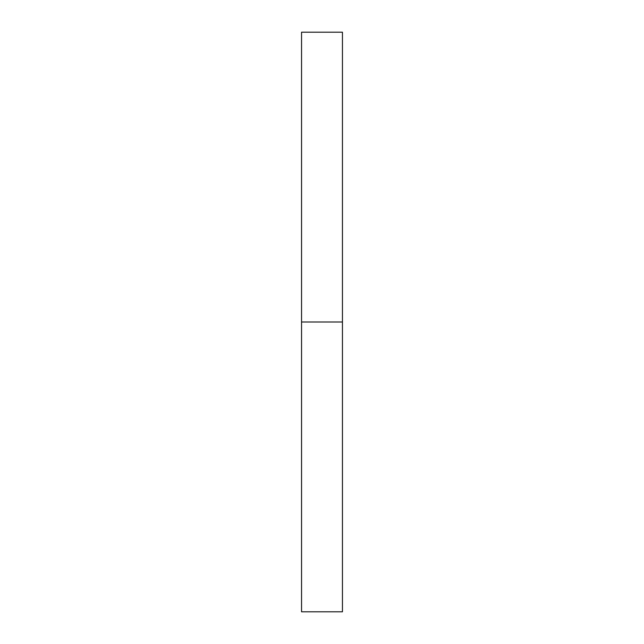<?xml version="1.0" encoding="UTF-8"?>
<svg xmlns="http://www.w3.org/2000/svg" width="644" height="644" viewBox="0 0 644 644"><rect width="100%" height="100%" fill="white"/><g stroke="black" fill="none" stroke-linecap="round" stroke-linejoin="round"><path stroke-width="0.97" d="M342.447 76.636L342.447 611.8L301.553 611.8L301.553 322L342.447 322L301.553 322L301.553 32.2L342.447 32.2L342.447 322M301.553 76.636L301.553 322"/></g></svg>
